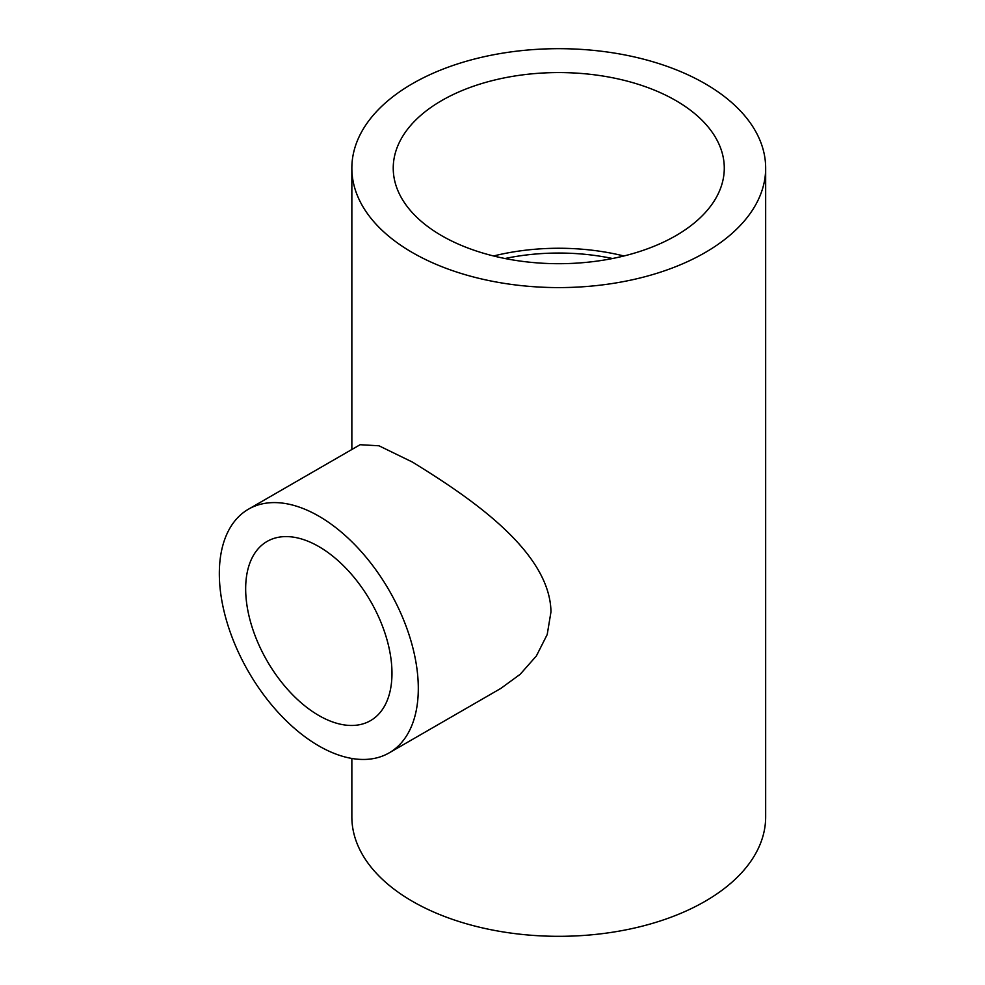 <?xml version="1.0" encoding="UTF-8"?>
<svg xmlns="http://www.w3.org/2000/svg" width="985" height="985" viewBox="0 0 985 985"><rect width="100%" height="100%" fill="white"/><g stroke="black" fill="none" stroke-linecap="round" stroke-linejoin="round"><path stroke-width="1.48" d="M504.997 258.513A157.255 90.792 180 0 1 612.535 258.513M248.466 509.183L360.128 444.715L378.966 445.786L412.456 462.088C466.04 495.209 550.024 549.987 550.972 611.87L547.204 634.549L536.382 655.936L520.166 674.306L500.823 688.416L389.161 752.872A140.695 81.238 -120 0 0 410.733 640.139A140.695 81.238 -120 0 0 318.82 516.152A140.695 81.238 -120 0 0 248.466 509.183A140.695 81.238 -120 0 0 248.466 671.647A140.695 81.238 -120 0 0 389.161 752.872M705.063 83.663A206.912 119.456 0 0 0 479.584 57.77A206.912 119.456 0 0 0 351.854 168.127A206.912 119.456 0 0 0 412.456 252.603A206.912 119.456 0 0 0 637.948 278.496A206.912 119.456 0 0 0 765.665 168.127A206.912 119.456 0 0 0 705.063 83.663M351.854 758.462L351.854 816.873A206.912 119.456 0 0 0 412.456 901.337A206.912 119.456 0 0 0 637.948 927.23A206.912 119.456 0 0 0 765.665 816.873L765.665 168.127M675.808 100.556A165.529 95.57 0 0 0 495.418 79.847A165.529 95.57 0 0 0 393.237 168.127A165.529 95.57 0 0 0 558.766 263.697A165.529 95.57 0 0 0 724.283 168.127A165.529 95.57 0 0 0 675.808 100.556M623.924 255.977A165.529 95.57 0 0 0 493.596 255.977M318.82 546.564A103.45 59.728 -120 0 0 267.095 541.43A103.45 59.728 -120 0 0 267.095 660.898A103.45 59.728 -120 0 0 370.545 720.626A103.45 59.728 -120 0 0 386.403 637.726A103.45 59.728 -120 0 0 318.82 546.564M351.854 449.492L351.854 168.127"/></g></svg>

